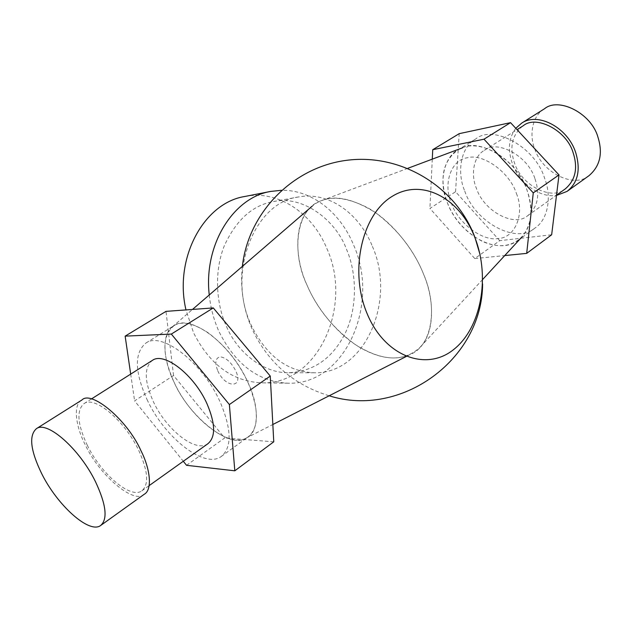 <?xml version="1.0" encoding="UTF-8"?>
<svg xmlns="http://www.w3.org/2000/svg" width="632" height="632" viewBox="0 0 632 632"><rect width="100%" height="100%" fill="white"/><g stroke="black" fill="none" stroke-linecap="round" stroke-linejoin="round"><path stroke-width="0.47" stroke-dasharray="3.16 2.37" d="M516.384 193.4C525.192 214.137 514.843 238.106 498.135 238.525C482.35 241.566 457.923 222.867 451.406 203.314C442.858 184.102 450.893 159.643 467.506 157.739C483.03 153.173 509.771 172.354 516.384 193.4M464.757 191.077C474.893 221.982 516.218 244.639 534.775 228.176C548.252 219.738 551.894 196.291 544.571 178.169C535.249 146.766 492.968 124.314 475.762 138.945C460.523 147.003 456.731 172.536 464.757 191.077M447.29 202.532C458.808 234.527 496.807 256.126 517.695 240.61C531.18 229.898 534.301 213.11 527.056 190.264C515.87 157.558 477.839 136.409 457.805 150.053C442.637 161.31 439.129 178.801 447.29 202.532C453.974 219.486 465.729 232.465 482.54 241.471C498.214 248.25 511.248 246.843 521.653 237.261C531.899 224.7 533.708 209.034 527.056 190.264C518.635 161.618 480.399 137.839 462.498 147.809C444.328 152.968 437.818 181.526 447.29 202.532M217.756 370.771C225.324 388.325 244.134 388.791 235.712 370.771C231.257 362.349 226.122 357.704 220.299 356.835C215.417 357.886 214.564 362.531 217.756 370.771M173.919 381.854C190.619 419.071 230.475 450.016 247.965 437.044C259.152 427.84 259.215 409.781 248.155 382.873C231.423 344.116 190.698 313.654 174.219 325.527C161.926 335.474 161.824 354.252 173.919 381.854C163.546 361.101 161.184 334.842 172.275 326.878C180.199 320.377 192.278 322.423 208.52 333.001C225.932 346.51 239.141 363.139 248.155 382.873C259.555 406.352 259.16 433.323 245.911 438.229C230.261 449.534 188.565 416.346 173.919 381.854M147.019 399.495C164.28 437.194 204.199 469.142 221.184 456.549C232.031 447.575 231.715 429.444 220.22 402.165C202.872 362.839 162.021 331.358 146.063 342.947C134.181 352.688 134.505 371.537 147.019 399.495M186.551 465.31L224.637 437.992L173.547 375.495L134.6 400.87L183.288 461.273M130.69 374.105L134.6 400.87M173.547 375.495L166.003 311.371M273.759 441.8L224.637 437.992M499.746 240.666L455.553 191.741L429.926 208.442L474.79 258.567L499.746 240.666L551.657 234.772M455.553 191.741L459.195 133.668M432.28 159.145L429.926 208.442M474.79 258.567L504.739 255.573M207.762 443.822C195.454 452.931 166.066 429.476 153.331 401.597C144.215 381.112 143.938 367.342 152.525 360.295M87.279 445.204C101.057 473.929 130.492 499.241 141.789 490.867C149.128 484.689 148.109 471.219 138.74 450.442C124.828 420.707 94.808 395.6 84.08 403.595C76.298 410.215 77.365 424.088 87.279 445.204M81.489 400.277C72.806 405.041 75.856 426.94 85.359 445.007C99.256 475.067 134.016 504.699 144.238 494.271M534.996 178.832C540.297 194.719 537.856 207.02 527.665 215.733C514.195 227.631 483.764 211.08 476.417 188.352C470.603 174.795 473.384 156.27 484.396 150.313C497.147 139.403 528.083 155.843 534.996 178.832M544.018 109.067C532.326 115.893 529.024 135.05 534.712 148.828C541.893 172.394 574.053 188.707 588.906 175.736M515.783 128.304C508.697 137.863 507.551 149.618 512.347 163.562C519.228 183.043 539.696 198.1 556.492 195.438M522.759 126.045C511.952 135.09 509.226 147.469 514.574 163.167C521.463 185.334 551.507 200.96 565.142 189.008M306.899 284.827C316.901 308.313 333.001 328.206 355.192 344.495C376.814 358.107 395.205 361.401 410.381 354.386C432.304 345.767 437.952 306.844 423.622 274.312C414.268 249.995 392.219 221.658 368.377 208.125C344.219 195.691 325.527 195.004 312.295 206.072C293.943 219.849 294.03 257.09 306.899 284.827C290.925 251.797 296.163 207.667 322.083 200.47C336.129 194.893 354.181 199.12 376.23 213.158C398.326 230.143 414.118 250.525 423.622 274.312C435.053 301.156 434.484 333.878 419.522 347.821C404.63 361.03 385.441 361.314 361.962 348.659C338.444 335.655 316.672 308.456 306.899 284.827M372.406 246.401C396.438 300.398 365.122 374.215 314.199 372.769C287.323 371.687 266.356 355.887 251.307 325.362C226.398 273.332 254.214 202.461 298.367 196.987C328.292 191.196 359.166 213.063 372.406 246.401M226.54 326.61C237.19 352.087 263.347 373.417 288.698 372.714C313.78 371.521 332.661 358.273 345.333 332.977C357.759 307.334 356.701 272.763 346.62 249.553C335.916 220.055 302.72 194.854 273.285 201.6C252.539 205.266 236.234 219.944 224.376 245.643C213.821 271.578 216.231 304.569 226.54 326.61M244.797 196.489C278.041 189.671 312.382 212.945 326.894 248.613C353.201 306.093 318.03 384.959 261.585 382.834C232.473 381.428 209.808 364.759 193.574 332.827L185.974 309.909M209.255 294.978C210.606 307.95 213.869 320.187 219.043 331.682C235.554 364.593 258.528 381.76 287.971 383.197C345.048 385.33 380.306 304.332 353.691 245.248C340.498 212.636 311.687 189.616 281.469 190.295M517.695 240.61L534.775 228.176M457.797 150.053L475.762 138.937M221.184 456.549L247.965 437.044M146.063 342.947L174.219 325.527M141.789 490.867L149.136 485.629M84.08 403.595L91.245 399.061M527.665 215.733L556.523 195.154M484.396 150.313L517.039 129.655M245.911 438.229L272.842 424.499M406.265 356.48L410.381 354.386M172.275 326.878L192.499 309.435M482.69 279.439L419.522 347.821M407.838 168.31L322.083 200.47M242.356 266.412C240.034 288.271 243.328 309.238 252.231 329.335C268.142 362.752 293.785 384.904 329.161 395.79M482.603 284.021L482.192 269.035L479.925 254.214M474.916 237.284L474.395 235.941M314.199 372.769L288.698 372.714M298.367 196.987L273.285 201.6M287.971 383.197L261.585 382.834"/><path stroke-width="0.95" d="M183.288 461.273L186.551 465.31L234.812 470.808L229.377 404.551L171.327 334.067L125.144 336.137L130.69 374.105M171.327 334.067L213.284 307.918L166.003 311.371L125.144 336.137M213.284 307.918L270.259 376.072L229.377 404.551M270.259 376.072L273.759 441.8L234.812 470.808M510.545 122.655L559.004 174.93L533.274 192.855L483.993 139.198L510.545 122.655L459.195 133.668L432.738 149.705L432.28 159.145M483.993 139.198L432.738 149.705M559.004 174.93L551.657 234.772L526.693 253.377L533.274 192.855M504.739 255.573L526.693 253.377M91.245 399.061L152.525 360.295C164.28 351.716 194.174 374.926 206.956 403.682C215.528 423.811 215.796 437.186 207.762 443.822L149.136 485.629M100.559 525.563C107.914 519.291 106.239 504.707 95.55 481.837C79.671 448.997 47.203 420.478 36.459 428.63C28.669 435.464 30.431 450.498 41.744 473.755C57.386 505.331 89.128 534.048 100.559 525.563L144.238 494.271C152.557 489.816 150.329 469.039 140.944 450.663C127.206 419.64 91.126 389.928 81.899 400.017L81.489 400.277M556.492 195.438L566.999 191.425L588.906 175.736C600.06 166.271 603.054 153.347 597.888 136.954C591.228 113.168 558.609 96.965 544.579 108.712L544.018 109.067M566.999 191.425C578.004 182.79 580.871 169.732 575.602 152.257C567.489 127.419 538.014 111.983 521.787 123.058L515.783 128.304M556.523 195.154L565.142 189.008C575.452 180.254 578.114 168.151 573.129 152.691C566.683 130.31 536.205 114.787 523.28 125.713L522.759 126.045M367.168 313.748C384.88 356.606 426.268 371.679 453.531 349.63C481.094 328.158 490.345 277.424 475.106 238.138C460.262 198.614 422.429 177.537 392.267 196.315C361.852 214.43 349.022 271.175 367.168 313.748M185.974 309.909C173.729 257.911 204.128 202.761 244.797 196.489L270.701 191.425C233.271 197.476 203.441 244.916 209.255 294.978M281.469 190.295L270.701 191.425M36.459 428.63L81.899 400.017M521.787 123.058L544.579 108.712M517.039 129.655L523.28 125.713M272.842 424.499L406.265 356.48M192.499 309.435L312.295 206.072M521.653 237.261L482.69 279.439M462.498 147.817L407.838 168.31M329.161 395.79C401.099 418.558 482.216 359.482 482.603 284.021M479.925 254.214L474.916 237.284M474.395 235.941C454.843 185.563 400.009 153.165 346.447 160.338C292.845 167.235 248.242 212.692 242.356 266.412"/></g></svg>
